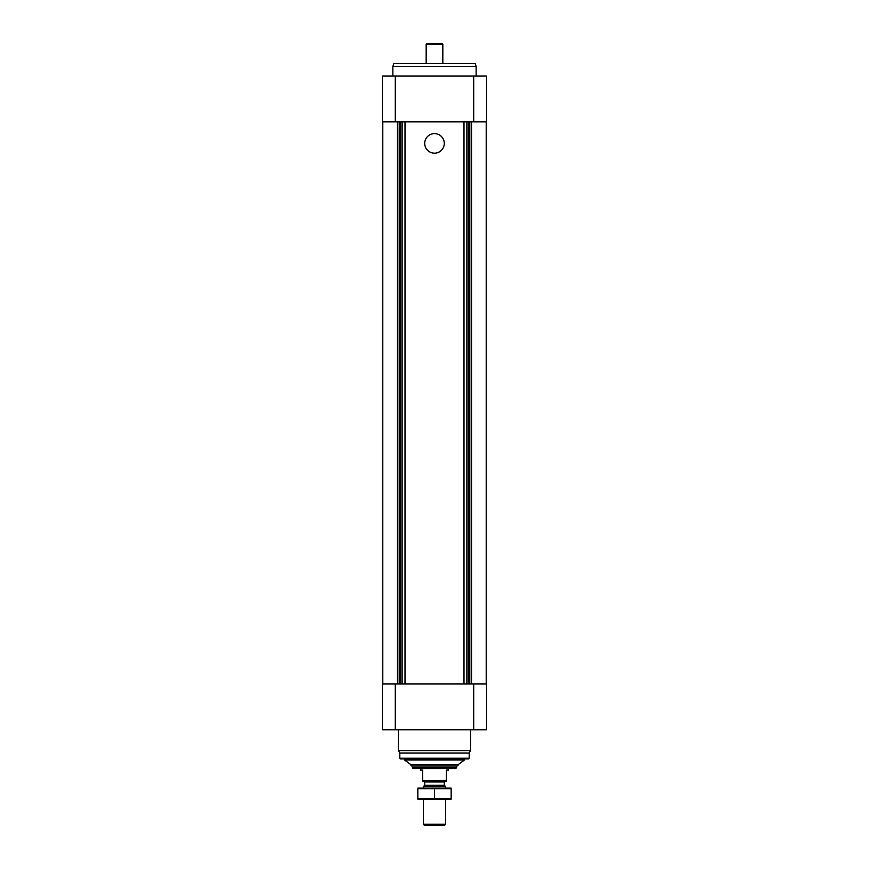 <?xml version="1.0" encoding="UTF-8"?>
<svg xmlns="http://www.w3.org/2000/svg" width="869" height="869" viewBox="0 0 869 869"><rect width="100%" height="100%" fill="white"/><g stroke="black" fill="none" stroke-linecap="round" stroke-linejoin="round"><path stroke-width="1.3" d="M382.458 729.786L382.458 683.979L486.542 683.979L486.542 729.786L382.458 729.786M463.992 121.866L463.992 683.979M434.5 133.598A9.787 9.787 0 0 1 442.973 148.273A9.787 9.787 0 0 1 426.027 148.273A9.787 9.787 0 0 1 434.5 133.598M405.008 121.866L405.008 683.979M395.286 76.07L382.458 76.07L382.458 121.866L486.542 121.866L486.542 76.07L395.286 76.07L395.286 121.866M464.481 759.973L404.519 759.973L410.526 764.416L411.254 765.871L457.746 765.871L458.474 764.416L464.481 759.973L464.481 758.93M404.519 759.973L404.519 758.93M469.195 758.235L399.805 758.235L400.5 758.93L468.5 758.93L469.195 758.235L469.195 753.01L470.585 750.599L470.585 729.786M399.805 758.235L399.805 753.01L469.195 753.01M399.805 753.01L398.415 750.599L470.585 750.599M398.415 750.599L398.415 729.786M392.864 76.07L392.864 66.348L476.136 66.348L476.136 76.07M392.864 66.348L393.874 63.578L475.126 63.578L476.136 66.348M446.297 780.438L422.703 780.438L422.703 781.133L446.297 781.133L446.297 770.032L448.382 770.032L448.382 768.641M422.703 780.438L422.703 770.032L420.618 770.032L420.618 768.641M456.703 767.262L412.297 767.262L413.09 768.641L455.91 768.641L456.703 765.871M412.297 767.262L412.297 765.871M445.601 824.268L423.399 824.268L424.669 825.55L444.331 825.55L445.601 824.268L445.601 799.176M423.399 788.074L423.399 786.575L445.601 786.575L445.601 788.074M423.399 824.268L423.399 799.176M423.399 786.575L424.669 785.304L444.331 785.304L445.601 786.575M424.669 785.304L424.669 781.97L444.331 781.97L445.156 781.133M423.844 781.133L424.669 781.97M417.848 799.165L451.152 799.165M451.152 798.47L417.848 798.47L417.848 788.78L451.152 788.78L451.152 798.47M434.5 798.47L434.5 788.78M417.848 788.096L451.152 788.096M426.168 63.578L426.168 44.145L442.832 44.145L442.832 63.578M426.168 44.145L426.864 43.45L442.136 43.45L442.832 44.145M473.714 729.786L473.714 683.979M395.286 729.786L395.286 683.979M471.541 121.866L471.541 683.979M471.172 121.866L471.172 683.979M469.64 121.866L469.64 683.979M469.151 121.866L469.151 683.979M468.326 121.866L468.326 683.979M466.849 121.866L466.849 683.979M402.151 121.866L402.151 683.979M400.674 121.866L400.674 683.979M399.849 121.866L399.849 683.979M399.36 121.866L399.36 683.979M397.828 121.866L397.828 683.979M397.459 121.866L397.459 683.979M473.714 76.07L473.714 121.866M410.526 764.416L458.474 764.416M486.205 121.866L486.205 683.979M382.794 121.866L382.794 683.979M444.331 785.304L444.331 781.97"/></g></svg>
